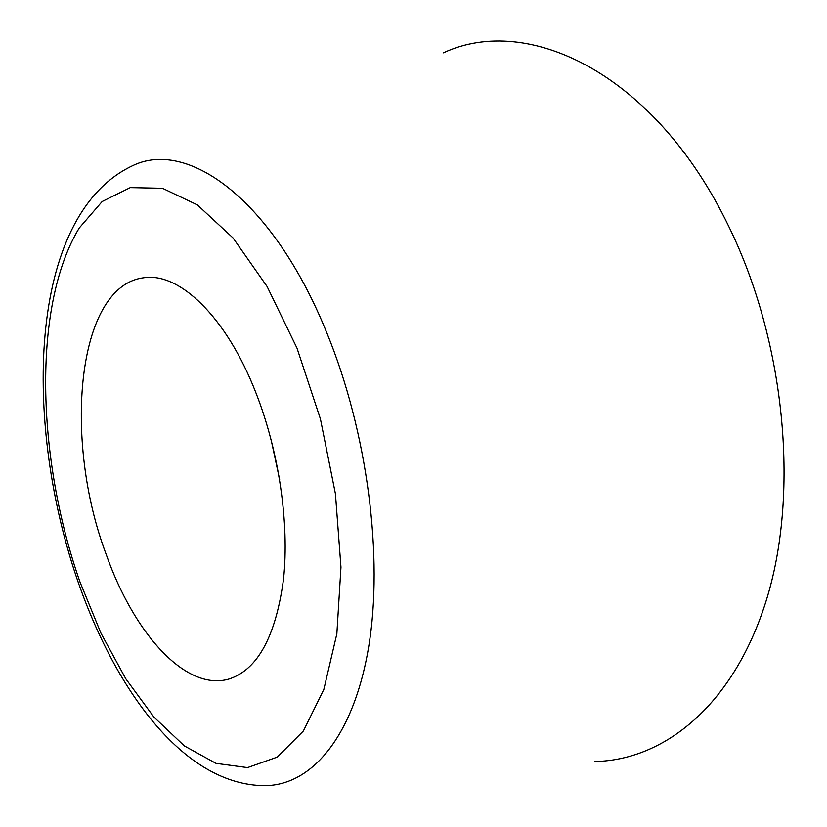 <?xml version="1.0" encoding="UTF-8"?>
<svg xmlns="http://www.w3.org/2000/svg" width="827" height="827" viewBox="0 0 827 827"><rect width="100%" height="100%" fill="white"/><g stroke="black" fill="none" stroke-linecap="round" stroke-linejoin="round"><path stroke-width="1.24" d="M594.995 761.512C665.683 760.096 735.544 703.26 767.446 596.598C799.233 490.235 784.813 341.024 729 226.908C655.273 73.396 527.802 13.253 443.406 52.835M255.843 392.629C226.102 316.11 178.735 271.649 143.309 277.82C76.653 286.555 62.924 439.602 106.125 554.245C133.984 633.575 185.837 691.858 229.12 678.988C257.642 669.674 275.773 636.418 283.516 579.21C289.491 523.47 278.957 451.387 255.843 392.629M270.977 439.065L279.65 479.619M79.278 585.32C117.868 693.936 185.506 785.35 264.785 785.65C311.262 785.474 353.398 737.312 368.573 647.417C383.656 557.698 367.529 431.89 326.737 332.65C272.827 199.41 187.295 138.388 132.217 165.896C26.95 215.93 22.96 425.171 78.958 584.41M80.116 582.322L101.008 633.306L125.838 678.864L153.894 717.061L184.318 745.892L215.992 763.362L247.531 767.601L277.293 757.098L303.385 730.985L323.853 689.418L336.847 633.844L340.962 567.208L335.431 493.822L320.421 418.958L297.017 348.177L267.1 286.535L233.059 237.98L197.405 204.931L162.495 188.287L130.263 187.615L102.176 201.509L79.237 228.004C32.294 305.38 36.419 458.117 80.116 582.322"/></g></svg>

